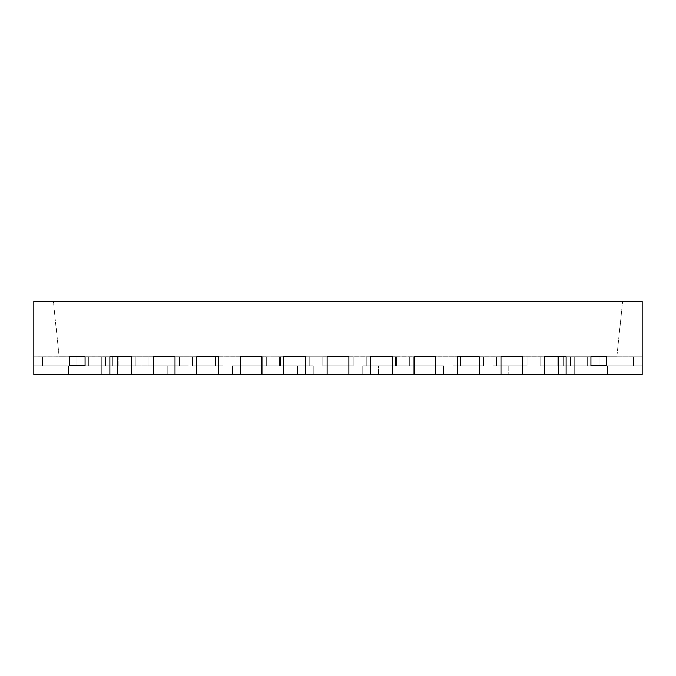 <?xml version="1.0" encoding="UTF-8"?>
<svg xmlns="http://www.w3.org/2000/svg" width="676" height="676" viewBox="0 0 676 676"><rect width="100%" height="100%" fill="white"/><g stroke="black" fill="none" stroke-linecap="round" stroke-linejoin="round"><path stroke-width="0.51" stroke-dasharray="3.38 2.54" d="M493.142 374.529L574.237 374.479L574.237 356.793L558.587 356.793L574.237 356.793L558.587 356.793L574.237 356.793L558.587 356.793L574.237 356.793L558.587 356.793L574.237 356.793L558.587 356.793L574.237 356.793L574.237 365.792L601.986 365.792L601.986 356.835L601.986 365.792L563.167 365.792L590.917 365.792L590.917 356.835L590.917 365.792L590.917 356.835L590.917 365.792L563.167 365.792L563.167 356.835L563.167 365.792L574.237 365.792L574.237 374.479L574.237 365.792L574.237 374.479L574.237 365.792L574.237 374.479L574.237 365.792L574.237 374.479L574.237 365.792L574.237 374.479L574.237 365.792L574.237 374.479L558.587 374.529L101.763 374.529L117.413 374.529L101.763 374.529L117.413 374.529L101.763 374.529L117.413 374.529L101.763 374.529L117.413 374.529L101.763 374.529L117.413 374.529L101.763 374.529L101.763 365.792L188.68 365.792L112.833 365.792L112.833 356.835L85.083 356.835L590.917 356.835L476.191 356.835L476.191 365.792L476.191 356.835L476.191 365.792L460.55 365.792L476.191 365.792L460.55 365.792L476.191 365.792L476.191 356.835L563.167 356.835L460.55 356.793L642.2 356.835L574.237 356.793L616.825 356.793L587.267 356.793L616.825 356.793L587.267 356.793L616.825 356.793L587.267 356.793L616.825 356.793L587.267 356.793L616.825 356.793L587.267 356.793L616.825 356.793L587.267 356.793L616.825 356.793L587.267 356.793L616.825 356.793L587.267 356.793L616.825 356.793L587.267 356.793L616.825 356.793L587.267 356.793L616.825 356.793L587.267 356.793L616.825 356.793L590.917 356.835L616.825 356.793L590.917 356.835L590.917 365.792L590.917 356.835L563.167 356.793L606.566 356.793L330.175 356.793L590.917 356.793L570.493 356.835L570.493 365.792L566.15 365.792L566.15 374.479L566.15 356.835L570.493 356.835L540.073 356.835L570.493 356.835L540.073 356.835L540.073 365.792L544.425 365.792L544.425 356.835L544.425 365.792L544.425 356.835L540.073 356.835L570.493 356.835L566.15 356.835L566.15 365.792L566.15 356.835L570.493 356.793L527.035 356.835L527.035 365.792L522.692 365.792L522.692 374.479L522.692 356.835L527.035 356.835L496.615 356.835L527.035 356.835L496.615 356.835L496.615 365.792L500.967 365.792L500.967 356.835L500.967 365.792L500.967 356.835L496.615 356.835L527.035 356.835L522.692 356.835L522.692 365.792L522.692 356.835L527.035 356.835L496.615 356.793L527.035 356.793L483.585 356.835L483.585 365.792L479.233 365.792L479.233 374.479L479.233 356.835L483.585 356.835L453.165 356.835L483.585 356.835L453.165 356.835L453.165 365.792L457.508 365.792L457.508 356.835L457.508 365.792L457.508 356.835L453.165 356.835L483.585 356.835L479.233 356.835L479.233 365.792L479.233 356.835L483.585 356.835L453.165 356.793L483.585 356.793L440.127 356.835L440.127 365.792L435.775 365.792L435.775 374.479L435.775 356.835L440.127 356.835L409.707 356.835L440.127 356.835L409.707 356.835L409.707 365.792L414.05 365.792L414.05 356.835L414.05 365.792L414.05 356.835L409.707 356.835L440.127 356.835L435.775 356.835L435.775 365.792L435.775 356.835L440.127 356.835L409.707 356.793L440.127 356.793L396.668 356.835L396.668 365.792L392.325 365.792L392.325 356.835L370.592 356.835L392.325 356.835L392.325 374.479L392.325 356.835L396.668 356.835L366.248 356.835L396.668 356.835L366.248 356.835L366.248 365.792L370.592 365.792L370.592 356.835L366.248 356.835L396.668 356.835L366.248 356.835L370.592 356.835L370.592 365.792L370.592 356.835L366.248 356.793L396.668 356.793L353.21 356.835L353.21 365.792L348.867 365.792L348.867 374.479L348.867 356.835L353.21 356.835L322.79 356.835L353.21 356.835L322.79 356.835L322.79 365.792L327.133 365.792L327.133 356.835L327.133 365.792L327.133 356.835L322.79 356.835L353.21 356.835L348.867 356.835L348.867 365.792L348.867 356.835L353.21 356.835L322.79 356.793L353.21 356.793L309.752 356.835L309.752 365.792L305.408 365.792L305.408 356.835L283.675 356.835L305.408 356.835L305.408 374.479L305.408 356.835L309.752 356.835L279.332 356.835L309.752 356.835L279.332 356.835L279.332 365.792L283.675 365.792L283.675 356.835L279.332 356.835L309.752 356.835L279.332 356.835L283.675 356.835L283.675 365.792L283.675 356.835L279.332 356.793L309.752 356.793L266.293 356.835L266.293 365.792L261.95 365.792L261.95 356.835L240.225 356.835L261.95 356.835L261.95 374.479L261.95 356.835L266.293 356.835L235.873 356.835L266.293 356.835L235.873 356.835L235.873 365.792L240.225 365.792L240.225 356.835L235.873 356.835L266.293 356.835L235.873 356.835L240.225 356.835L240.225 365.792L240.225 356.835L235.873 356.793L266.293 356.793L222.835 356.835L222.835 365.792L218.492 365.792L218.492 356.835L196.767 356.835L218.492 356.835L218.492 374.479L218.492 356.835L222.835 356.835L192.415 356.835L222.835 356.835L192.415 356.835L192.415 365.792L196.767 365.792L196.767 356.835L192.415 356.835L222.835 356.835L192.415 356.835L196.767 356.835L196.767 365.792L196.767 356.835L192.415 356.793L222.835 356.793L179.385 356.835L179.385 365.792L175.033 365.792L175.033 356.835L153.308 356.835L179.385 356.835L148.965 356.835L179.385 356.835L148.965 356.835L148.965 365.792L153.308 365.792L153.308 356.835L148.965 356.835L179.385 356.835L148.965 356.835L153.308 356.835L153.308 365.792L153.308 356.835L148.965 356.793L179.385 356.793L105.507 356.835L109.85 356.835L109.85 365.792L109.85 356.835L135.927 356.835L105.507 356.835L135.927 356.793L59.175 356.793L264.992 356.835L264.992 365.792L264.992 356.835L264.992 365.792L280.633 365.792L264.992 365.792L280.633 365.792L264.992 365.792L264.992 356.835L330.175 356.793L215.45 356.835L215.45 365.792L215.45 356.835L199.809 356.835L199.809 365.792L199.809 356.835L199.809 365.792L215.45 365.792L199.809 365.792L215.45 365.792L199.809 365.792L199.809 356.793L112.833 356.793L264.992 356.793L59.175 356.835L616.825 356.835L85.083 356.835L112.833 356.835L112.833 365.792L33.8 365.792L69.434 365.792L33.8 365.792L33.8 356.835L42.495 356.835L42.495 365.792L88.733 365.792L42.495 365.792L42.495 356.835L88.733 356.835L42.495 356.835L42.495 365.792L88.733 365.792L42.495 365.792L42.495 356.835L42.495 365.792L68.563 365.792L68.563 374.479L33.8 374.479L68.563 374.479L33.8 374.479L33.8 356.835L33.8 374.479L68.563 374.479L33.8 374.479L33.8 356.835L42.495 356.835L33.8 356.835L33.8 374.479L68.563 374.479L33.8 374.479L33.8 356.835L42.495 356.835L42.495 365.792L88.733 365.792L42.495 365.792L42.495 356.835L88.733 356.835L88.733 365.792L42.495 365.792L68.563 365.792L68.563 374.479L33.8 374.479L68.563 374.479L33.8 374.479L33.8 356.835L33.8 374.479L68.563 374.479L33.8 374.479L33.8 356.835L42.495 356.835L42.495 365.792L88.733 365.792L42.495 365.792L42.495 356.835L42.495 365.792L88.733 365.792L42.495 365.792L42.495 356.835L33.8 356.835L33.8 374.479L68.563 374.479L33.8 374.479L33.8 356.835L42.495 356.835L42.495 365.792L68.563 365.792L68.563 374.479L33.8 374.479L68.563 374.479L33.8 374.479L33.8 356.835L33.8 374.479L68.563 374.479L33.8 374.479L33.8 356.835L88.733 356.835L88.733 365.792L42.495 365.792L88.733 365.792L42.495 365.792L42.495 356.835L42.495 365.792L68.563 365.792L68.563 374.479L33.8 374.479L68.563 374.479L33.8 374.479L33.8 356.835L33.8 374.479L68.563 374.479L33.8 374.479L33.8 356.835L42.495 356.835L42.495 365.792L88.733 365.792L42.495 365.792L42.495 356.835L33.8 356.835L33.8 374.479L68.563 374.479L33.8 374.479L33.8 356.835L42.495 356.835L42.495 365.792L88.733 365.792L42.495 365.792L42.495 356.835L88.733 356.835L42.495 356.835L42.495 365.792L68.563 365.792L68.563 374.479L33.8 374.529L68.563 374.529L33.8 374.529L68.563 374.479L33.8 374.529L68.563 374.529L33.8 374.529L68.563 374.479L33.8 374.529L68.563 374.529L33.8 374.529L68.563 374.479L33.8 374.529L68.563 374.529L33.8 374.529L68.563 374.479L33.8 374.529L68.563 374.529L33.8 374.529L68.563 374.479L33.8 374.529L68.563 374.529L33.8 374.529L68.563 374.479L33.8 374.529L68.563 374.529L33.8 374.479L33.8 356.835L33.8 374.479L68.563 374.479L33.8 374.479L33.8 356.835L42.495 356.835L42.495 365.792L88.733 365.792L42.495 365.792L42.495 356.835L33.8 356.835L33.8 374.479L68.563 374.479L68.563 365.792L42.495 365.792L68.563 365.792L68.563 374.479L68.563 365.792L42.495 365.792L88.733 365.792L42.495 365.792L42.495 356.835L42.495 365.792L68.563 365.792L68.563 374.479L68.563 365.792L42.495 365.792L88.733 365.792L42.495 365.792L42.495 356.835L88.733 356.835L88.733 365.792L42.495 365.792L68.563 365.792L68.563 374.479L68.563 365.792L42.495 365.792L42.495 356.835L42.495 365.792L68.563 365.792L68.563 374.479L68.563 365.792L42.495 365.792L42.495 356.835L42.495 365.792L68.563 365.792L68.563 374.479L68.563 365.792L42.495 365.792L42.495 356.835L33.8 356.835L42.495 356.835L42.495 365.792L68.563 365.792L68.563 374.479L68.563 365.792L42.495 365.792L42.495 356.835L88.733 356.835L88.733 365.792L42.495 365.792L68.563 365.792L68.563 374.479L68.563 365.792L42.495 365.792L42.495 356.835L42.495 365.792L68.563 365.792L68.563 374.529L33.8 374.529L33.8 356.835L33.8 374.479L68.563 374.479L33.8 374.529L68.563 374.529L33.8 374.529L33.8 356.835L42.495 356.835L42.495 365.792L42.495 356.835L33.8 356.835L33.8 374.479L68.563 374.479L33.8 374.529L68.563 374.529L33.8 374.529L33.8 356.835L85.083 356.835L85.083 365.792L85.083 356.835L85.083 365.792L112.833 365.792L69.434 365.792L69.434 356.835L33.8 356.835L74.014 356.835L33.8 356.835L33.8 365.792L188.68 365.792L101.763 365.792L117.413 365.792L101.763 365.792L117.413 365.792L101.763 365.792L117.413 365.792L101.763 365.792L117.413 365.792L101.763 365.792L117.413 365.792L101.763 365.792L117.413 365.792L101.763 365.792L117.413 365.792L101.763 365.792L117.413 365.792L101.763 365.792L117.413 365.792L101.763 365.792L101.763 374.479L574.237 374.479L101.763 374.479L574.237 374.479L508.783 374.479L508.783 365.792L493.142 365.792L508.783 365.792L493.142 365.792L508.783 365.792L493.142 365.792L508.783 365.792L493.142 365.792L508.783 365.792L508.783 374.479L508.783 365.792L508.783 374.479L574.237 374.479L558.587 374.479L574.237 374.479L558.587 374.479L574.237 374.479L558.587 374.479L574.237 374.479L558.587 374.479L574.237 374.479L558.587 374.479L574.237 374.479L558.587 374.479L574.237 374.479L574.237 365.792L563.167 365.792L606.566 365.792L606.566 356.835L642.2 356.835L633.505 356.835L633.505 365.792L587.267 365.792L633.505 365.792L633.505 356.835L587.267 356.835L633.505 356.835L633.505 365.792L587.267 365.792L633.505 365.792L633.505 356.835L633.505 365.792L607.437 365.792L607.437 374.479L642.2 374.479L607.437 374.479L642.2 374.479L642.2 356.835L642.2 374.479L607.437 374.479L642.2 374.479L642.2 356.835L633.505 356.835L642.2 356.835L642.2 374.479L607.437 374.479L642.2 374.479L642.2 356.835L633.505 356.835L633.505 365.792L587.267 365.792L633.505 365.792L633.505 356.835L587.267 356.835L587.267 365.792L633.505 365.792L607.437 365.792L607.437 374.479L642.2 374.479L607.437 374.479L642.2 374.479L642.2 356.835L642.2 374.479L607.437 374.479L642.2 374.479L642.2 356.835L633.505 356.835L633.505 365.792L587.267 365.792L633.505 365.792L633.505 356.835L633.505 365.792L587.267 365.792L633.505 365.792L633.505 356.835L642.2 356.835L642.2 374.479L607.437 374.479L642.2 374.479L642.2 356.835L633.505 356.835L633.505 365.792L607.437 365.792L607.437 374.479L642.2 374.479L607.437 374.479L642.2 374.479L642.2 356.835L642.2 374.479L607.437 374.479L642.2 374.479L642.2 356.835L587.267 356.835L587.267 365.792L633.505 365.792L587.267 365.792L633.505 365.792L633.505 356.835L633.505 365.792L607.437 365.792L607.437 374.479L642.2 374.479L607.437 374.479L642.2 374.479L642.2 356.835L642.2 374.479L607.437 374.479L642.2 374.479L642.2 356.835L633.505 356.835L633.505 365.792L587.267 365.792L633.505 365.792L633.505 356.835L642.2 356.835L642.2 374.479L607.437 374.479L642.2 374.479L642.2 356.835L633.505 356.835L633.505 365.792L587.267 365.792L633.505 365.792L633.505 356.835L587.267 356.835L633.505 356.835L633.505 365.792L607.437 365.792L607.437 374.479L642.2 374.529L607.437 374.479L642.2 374.529L607.437 374.529L642.2 374.529L607.437 374.479L642.2 374.529L607.437 374.529L642.2 374.529L607.437 374.479L642.2 374.529L607.437 374.529L642.2 374.529L607.437 374.479L642.2 374.529L607.437 374.529L642.2 374.529L607.437 374.479L642.2 374.529L607.437 374.529L642.2 374.529L607.437 374.479L642.2 374.529L607.437 374.529L642.2 374.479L642.2 356.835L642.2 374.479L607.437 374.479L642.2 374.479L642.2 356.835L633.505 356.835L633.505 365.792L587.267 365.792L633.505 365.792L633.505 356.835L642.2 356.835L642.2 374.479L607.437 374.479L642.2 374.479L642.2 356.835L633.505 356.835L633.505 365.792L607.437 365.792L607.437 374.479L607.437 365.792L633.505 365.792L587.267 365.792L633.505 365.792L633.505 356.835L587.267 356.835L587.267 365.792L633.505 365.792L607.437 365.792L607.437 374.479L607.437 365.792L633.505 365.792L587.267 365.792L633.505 365.792L633.505 356.835L633.505 365.792L607.437 365.792L607.437 374.479L607.437 365.792L633.505 365.792L633.505 356.835L633.505 365.792L607.437 365.792L607.437 374.479L607.437 365.792L633.505 365.792L633.505 356.835L642.2 356.835L642.2 374.479L607.437 374.479L607.437 365.792L633.505 365.792L607.437 365.792L607.437 374.479L607.437 365.792L633.505 365.792L633.505 356.835L633.505 365.792L607.437 365.792L607.437 374.479L607.437 365.792L633.505 365.792L633.505 356.835L587.267 356.835L587.267 365.792L633.505 365.792L607.437 365.792L607.437 374.479L607.437 365.792L633.505 365.792L633.505 356.835L633.505 365.792L607.437 365.792L607.437 374.529L642.2 374.529L642.2 356.835L633.505 356.835L633.505 365.792L633.505 356.835L642.2 356.835L642.2 374.479L607.437 374.479L642.2 374.529L607.437 374.529L642.2 374.529L642.2 356.835L606.566 356.835L606.566 365.792L642.2 365.792L606.566 365.792L642.2 365.792L642.2 356.835L601.986 356.835L642.2 356.835L642.2 365.792L601.986 365.792L642.2 365.792L642.2 356.835L642.2 365.792L606.566 365.792L606.566 356.835L606.566 365.792L606.566 356.835L606.566 365.792L558.587 365.792L574.237 365.792L558.587 365.792L574.237 365.792L558.587 365.792L574.237 365.792L558.587 365.792L574.237 365.792L558.587 365.792L574.237 365.792L558.587 365.792L574.237 365.792L558.587 365.792L574.237 365.792L558.587 365.792L574.237 365.792L558.587 365.792L574.237 365.792L558.587 365.792L574.237 365.792L558.587 365.792L574.237 365.792L574.237 374.479L574.237 356.835L558.587 356.835L601.986 356.835L574.237 356.835L574.237 365.792L574.237 356.835L574.237 365.792L574.237 356.835L601.986 356.835L601.986 365.792L642.2 365.792L642.2 356.835L642.2 374.479L607.437 374.479L642.2 374.529L607.437 374.529L642.2 374.529L642.2 356.835L633.505 356.835L633.505 365.792L607.437 365.792L607.437 374.529L642.2 374.529L607.437 374.529L642.2 374.529L607.437 374.479L642.2 374.529L607.437 374.529L642.2 374.529L642.2 356.835L642.2 374.479L607.437 374.479L607.437 365.792L633.505 365.792L633.505 356.835L587.267 356.835L633.505 356.835L633.505 365.792L607.437 365.792L607.437 374.479L607.437 365.792L633.505 365.792L633.505 356.835L633.505 365.792L607.437 365.792L607.437 374.479L607.437 365.792L633.505 365.792L633.505 356.835L642.2 356.835L633.505 356.835L633.505 365.792L607.437 365.792L607.437 374.479L607.437 365.792L633.505 365.792L633.505 356.835L587.267 356.835L587.267 365.792L633.505 365.792L607.437 365.792L607.437 374.479L607.437 365.792L633.505 365.792L633.505 356.835L633.505 365.792L607.437 365.792L607.437 374.479L607.437 365.792L633.505 365.792L587.267 365.792L633.505 365.792L587.267 365.792L633.505 365.792L587.267 365.792L633.505 365.792L587.267 365.792L633.505 365.792L587.267 365.792L633.505 365.792L587.267 365.792L633.505 365.792L587.267 365.792L587.267 356.835L633.505 356.835L633.505 365.792L587.267 365.792L587.267 356.835L587.267 365.792L587.267 356.835L642.2 356.835L642.2 374.479L642.2 356.835L633.505 356.835L633.505 365.792L587.267 365.792L587.267 356.835L633.505 356.835L587.267 356.835L587.267 365.792L587.267 356.835L633.505 356.835L633.505 365.792L587.267 365.792L587.267 356.835L587.267 365.792L587.267 356.835L599.992 356.835L599.992 365.792L599.992 356.835L633.505 356.835L633.505 365.792L587.267 365.792L587.267 356.835L642.2 356.835L642.2 374.479L607.437 374.479L607.437 365.792L633.505 365.792L633.505 356.835L587.267 356.835L587.267 365.792L587.267 356.835L633.505 356.835L633.505 365.792L633.505 356.835L642.2 356.835L633.505 356.835L633.505 365.792L633.505 356.835L587.267 356.835L587.267 365.792L587.267 356.835L633.505 356.835L633.505 365.792L633.505 356.835L642.2 356.835L642.2 374.479L642.2 356.835L633.505 356.835L642.2 356.835L642.2 374.479L607.437 374.479L607.437 365.792L607.437 374.479L607.437 365.792L633.505 365.792L633.505 356.835L642.2 356.835L633.505 356.835L642.2 356.835L642.2 374.479L642.2 356.835L633.505 356.835L633.505 365.792L633.505 356.835L642.2 356.835L642.2 374.479L607.437 374.479L607.437 365.792L633.505 365.792L633.505 356.835L642.2 356.835L633.505 356.835L642.2 356.835L642.2 374.479L642.2 356.835L633.505 356.835L633.505 365.792L633.505 356.835L642.2 356.835L642.2 374.479L607.437 374.479L607.437 365.792L607.437 374.479L607.437 365.792L633.505 365.792L633.505 356.835L642.2 356.835L633.505 356.835L642.2 356.835L642.2 374.479L642.2 301.471L33.8 301.471L33.8 374.479L68.563 374.479L33.8 374.529L68.563 374.529L33.8 374.529L33.8 356.835L33.8 374.479L68.563 374.479L33.8 374.529L68.563 374.529L68.563 365.792L42.495 365.792L68.563 365.792L68.563 374.479L68.563 365.792L42.495 365.792L42.495 356.835L42.495 365.792L68.563 365.792L68.563 374.479L68.563 365.792L42.495 365.792L42.495 356.835L88.733 356.835L42.495 356.835L42.495 365.792L68.563 365.792L68.563 374.479L68.563 365.792L42.495 365.792L42.495 356.835L42.495 365.792L68.563 365.792L68.563 374.479L68.563 365.792L42.495 365.792L42.495 356.835L33.8 356.835L42.495 356.835L42.495 365.792L68.563 365.792L68.563 374.479L68.563 365.792L42.495 365.792L42.495 356.835L88.733 356.835L88.733 365.792L42.495 365.792L68.563 365.792L68.563 374.479L33.8 374.479L33.8 356.835L33.8 374.479L33.8 356.835L42.495 356.835L42.495 365.792L88.733 365.792L42.495 365.792L88.733 365.792L42.495 365.792L88.733 365.792L42.495 365.792L88.733 365.792L42.495 365.792L88.733 365.792L42.495 365.792L88.733 365.792L42.495 365.792L88.733 365.792L88.733 356.835L42.495 356.835L42.495 365.792L88.733 365.792L88.733 356.835L88.733 365.792L88.733 356.835L33.8 356.835L33.8 374.479L68.563 374.479L68.563 365.792L42.495 365.792L88.733 365.792L88.733 356.835L42.495 356.835L42.495 365.792L88.733 365.792L88.733 356.835L88.733 365.792L88.733 356.835L76.008 356.835L76.008 365.792L76.008 356.835L42.495 356.835L88.733 356.835L88.733 365.792L88.733 356.835L42.495 356.835L42.495 365.792L88.733 365.792L88.733 356.835L42.495 356.835L42.495 365.792L42.495 356.835L33.8 356.835L88.733 356.835L88.733 365.792L88.733 356.835L42.495 356.835L42.495 365.792L42.495 356.835L33.8 356.835L33.8 374.479L33.8 356.835L42.495 356.835L42.495 365.792L42.495 356.835L88.733 356.835L88.733 365.792L88.733 356.835L42.495 356.835L42.495 365.792L42.495 356.835L33.8 356.835L33.8 374.479L68.563 374.479L68.563 365.792L68.563 374.479L68.563 365.792L42.495 365.792L42.495 356.835L33.8 356.835L42.495 356.835L33.8 356.835L33.8 374.479L33.8 356.835L42.495 356.835L33.8 356.835L33.8 374.479L68.563 374.479L68.563 365.792L42.495 365.792L42.495 356.835L33.8 356.835L42.495 356.835L42.495 365.792L42.495 356.835L33.8 356.835L33.8 374.479L33.8 356.835L42.495 356.835L33.8 356.835L33.8 374.479L68.563 374.479L68.563 365.792L68.563 374.479L68.563 365.792L42.495 365.792L42.495 356.835L33.8 356.835L42.495 356.835L42.495 365.792L42.495 356.835L33.8 356.835L33.8 374.479L131.575 374.479L109.85 374.479L131.575 374.479L131.575 356.835L131.575 374.479L109.85 374.479L131.575 374.529L109.85 374.529L131.575 374.529L131.575 356.835L135.927 356.835L105.507 356.835L135.927 356.835L105.507 356.835L135.927 356.835L135.927 365.792L131.575 365.792L131.575 356.835L131.575 365.792L135.927 365.792L109.85 365.792L109.85 356.835L105.507 356.835L135.927 356.835L135.927 365.792L105.507 365.792L135.927 365.792L135.927 356.835L109.85 356.835L109.85 374.479L109.85 365.792L131.575 365.792L131.575 374.479L175.033 374.479L153.308 374.479L175.033 374.479L175.033 356.835L175.033 374.479L153.308 374.479L175.033 374.529L153.308 374.529L182.858 374.479L182.858 365.792L167.217 365.792L182.858 365.792L167.217 365.792L182.858 365.792L182.858 374.529M68.563 374.479L68.563 365.792L42.495 365.792L42.495 356.835L42.495 365.792L42.495 356.835L59.175 356.835L33.8 356.835L33.8 365.792L33.8 356.835L74.014 356.793L117.413 356.835L74.014 356.835L74.014 365.792L101.763 365.792L101.763 374.479L101.763 365.792L33.8 365.792L74.014 365.792L74.014 356.835L74.014 365.792L74.014 356.835L33.8 356.835L42.495 356.835L33.8 356.835L33.8 374.479M101.763 356.793L101.763 374.479L101.763 365.792L101.763 374.479L101.763 365.792L117.413 365.792L101.763 365.792L117.413 365.792L101.763 365.792L117.413 365.792L101.763 365.792L117.413 365.792L101.763 365.792L117.413 365.792L101.763 365.792L117.413 365.792L101.763 365.792L117.413 365.792L101.763 365.792L117.413 365.792L101.763 365.792L117.413 365.792L101.763 365.792L101.763 374.479L101.763 356.835L101.763 365.792L101.763 356.835L101.763 365.792L101.763 356.835L101.763 365.792L101.763 356.835L101.763 365.792L101.763 356.835L74.014 356.835L117.413 356.835L117.413 365.792L117.413 356.835L117.413 365.792L117.413 356.835L117.413 365.792L117.413 356.835L117.413 365.792L117.413 356.835L101.763 356.835L117.413 356.835L101.763 356.835L117.413 356.835L101.763 356.835L117.413 356.835L101.763 356.835L101.763 374.479L232.4 374.479L101.763 374.479L117.413 374.479L117.413 365.792L117.413 374.479L117.413 365.792L117.413 374.479L117.413 365.792L117.413 374.479L117.413 365.792L117.413 374.479L117.413 365.792L117.413 374.479L101.763 374.479L117.413 374.479L101.763 374.479L117.413 374.479L101.763 374.479L117.413 374.479L101.763 374.479L117.413 374.479L101.763 374.479L101.763 356.793L117.413 356.793L117.413 374.479L117.413 356.793L101.763 356.793M330.175 356.793L395.367 356.835L330.175 356.835L330.175 365.792L345.825 365.792L330.175 365.792L345.825 365.792L330.175 365.792L330.175 356.835L330.175 365.792L330.175 356.835L345.825 356.835L345.825 365.792L345.825 356.835L345.825 365.792L345.825 356.835L280.633 356.835L280.633 365.792L280.633 356.835L280.633 365.792L280.633 356.835L264.992 356.835L330.175 356.835L330.175 365.792L330.175 356.835L330.175 365.792L345.825 365.792L345.825 356.835L460.55 356.835L395.367 356.835L395.367 365.792L411.008 365.792L395.367 365.792L411.008 365.792L395.367 365.792L395.367 356.835L395.367 365.792L395.367 356.835L411.008 356.835L411.008 365.792L411.008 356.835L411.008 365.792L411.008 356.835L345.825 356.835L345.825 365.792L330.175 365.792L330.175 356.793M345.825 356.793L345.825 365.792L345.825 356.793M395.367 356.793L395.367 365.792L395.367 356.835L395.367 365.792L411.008 365.792L411.008 356.835L460.55 356.835L460.55 365.792L460.55 356.835L460.55 365.792L460.55 356.835L476.191 356.835L411.008 356.835L411.008 365.792L395.367 365.792L395.367 356.793M411.008 356.793L411.008 365.792L411.008 356.793M558.587 356.793L574.237 356.835L558.587 356.793M607.437 374.479L607.437 365.792L633.505 365.792L633.505 356.835L633.505 365.792L633.505 356.835L616.825 356.835L642.2 356.835L587.267 356.793L587.267 365.792L587.267 356.835L642.2 356.835L642.2 365.792L601.986 365.792L601.986 356.835L574.237 356.835L574.237 365.792L574.237 356.835L574.237 365.792L574.237 356.835L574.237 365.792L574.237 356.835L574.237 365.792L574.237 356.835L574.237 365.792L574.237 356.835L574.237 365.792L574.237 356.835L574.237 365.792L574.237 356.835L574.237 365.792L558.587 365.792L558.587 356.835L558.587 365.792L558.587 356.835L558.587 365.792L558.587 356.835L558.587 365.792L558.587 356.835L558.587 365.792L558.587 356.835L558.587 365.792L574.237 365.792L558.587 365.792L558.587 356.835L558.587 365.792L574.237 365.792L558.587 365.792L574.237 365.792L558.587 365.792L574.237 365.792L558.587 365.792L574.237 365.792L558.587 365.792L574.237 365.792L558.587 365.792L574.237 365.792L558.587 365.792L558.587 356.835L558.587 365.792L574.237 365.792L558.587 365.792L558.587 356.835L558.587 365.792L574.237 365.792L558.587 365.792L558.587 356.835L558.587 365.792L574.237 365.792L558.587 365.792L558.587 356.835L558.587 365.792L574.237 365.792L574.237 374.479M599.992 356.793L616.825 356.835L587.267 356.835L616.825 356.835L587.267 356.835L616.825 356.835L587.267 356.835L616.825 356.835L587.267 356.835L616.825 356.835L587.267 356.835L616.825 356.835L587.267 356.835L599.992 356.835L599.992 365.792L599.992 356.793M88.733 356.793L88.733 365.792L88.733 356.835L59.175 356.835L88.733 356.835L59.175 356.835L88.733 356.835L59.175 356.835L88.733 356.835L59.175 356.835L88.733 356.835L59.175 356.835L88.733 356.835L59.175 356.835L88.733 356.835L59.175 356.835L88.733 356.835L59.175 356.835L88.733 356.835L59.175 356.835L88.733 356.835L59.175 356.835L88.733 356.835L59.175 356.835L88.733 356.835L88.733 365.792L88.733 356.793M76.008 356.793L76.008 365.792L76.008 356.793M566.15 374.529L544.425 374.529L566.15 374.529L544.425 374.529L566.15 374.529L544.425 374.479L566.15 374.529L544.425 374.479L566.15 374.479L544.425 374.479L566.15 374.479L566.15 356.835L566.15 365.792L570.493 365.792L540.073 365.792L570.493 365.792L544.425 365.792L544.425 374.479L566.15 374.479L544.425 374.479L544.425 365.792L570.493 365.792L540.073 365.792L566.15 365.792L566.15 374.479L642.2 374.479M457.508 374.529L479.233 374.529L457.508 374.529L479.233 374.529L479.233 356.835L479.233 365.792L483.585 365.792L453.165 365.792L483.585 365.792L457.508 365.792L457.508 374.479L457.508 365.792L453.165 365.792L483.585 365.792L453.165 365.792L479.233 365.792L479.233 374.479L457.508 374.479L457.508 356.835L479.233 356.835L457.508 356.835L457.508 374.529L479.233 374.529L457.508 374.529L457.508 356.835L453.165 356.835L453.165 365.792L453.165 356.835L453.165 365.792L457.508 365.792L457.508 374.479L414.05 374.479L435.775 374.529L435.775 356.835L435.775 365.792L440.127 365.792L409.707 365.792L440.127 365.792L414.05 365.792L414.05 374.479L435.775 374.479L414.05 374.479L414.05 365.792L409.707 365.792L440.127 365.792L409.707 365.792L435.775 365.792L435.775 374.529L414.05 374.529L414.05 356.835L435.775 356.835L414.05 356.835L414.05 374.529L435.775 374.529M443.6 374.529L443.6 365.792L427.959 365.792L443.6 365.792L427.959 365.792L443.6 365.792L427.959 365.792L443.6 365.792L427.959 365.792L443.6 365.792L443.6 374.479L443.6 365.792L443.6 374.479L493.142 374.479L443.6 374.479L443.6 365.792L443.6 374.529L378.416 374.479L378.416 365.792L362.767 365.792L378.416 365.792L362.767 365.792L378.416 365.792L362.767 365.792L378.416 365.792L362.767 365.792L378.416 365.792L378.416 374.479L378.416 365.792L378.416 374.479L427.959 374.479L427.959 365.792L427.959 374.479L427.959 365.792L427.959 374.479L443.6 374.479L378.416 374.479L378.416 365.792L378.416 374.529L313.233 374.479L313.233 365.792L297.584 365.792L313.233 365.792L297.584 365.792L313.233 365.792L297.584 365.792L313.233 365.792L297.584 365.792L313.233 365.792L313.233 374.479L313.233 365.792L313.233 374.479L362.767 374.479L362.767 365.792L362.767 374.479L362.767 365.792L362.767 374.479L378.416 374.479L313.233 374.479L313.233 365.792L313.233 374.529M427.959 374.529L427.959 365.792L427.959 374.529M327.133 374.529L348.867 374.529L327.133 374.529L348.867 374.529L348.867 356.835L348.867 365.792L353.21 365.792L322.79 365.792L353.21 365.792L327.133 365.792L327.133 374.479L327.133 365.792L322.79 365.792L353.21 365.792L322.79 365.792L348.867 365.792L348.867 374.479L327.133 374.479L327.133 356.835L348.867 356.835L327.133 356.835L327.133 374.529L348.867 374.529L327.133 374.529L327.133 356.835L322.79 356.835L322.79 365.792L322.79 356.835L322.79 365.792L327.133 365.792L327.133 374.479L283.675 374.479L305.408 374.529L305.408 356.835L305.408 365.792L309.752 365.792L279.332 365.792L309.752 365.792L279.332 365.792L309.752 365.792L279.332 365.792L305.408 365.792L305.408 374.479L283.675 374.479L305.408 374.529L283.675 374.529L283.675 356.835L283.675 374.529L305.408 374.529M313.233 374.479L248.041 374.479L248.041 365.792L232.4 365.792L248.041 365.792L232.4 365.792L248.041 365.792L232.4 365.792L248.041 365.792L232.4 365.792L248.041 365.792L248.041 374.479L248.041 365.792L248.041 374.479L313.233 374.479L297.584 374.479L297.584 365.792L297.584 374.479L297.584 365.792L297.584 374.479L248.041 374.479L248.041 365.792L248.041 374.529L232.4 374.479L232.4 365.792L232.4 374.479L232.4 365.792L232.4 374.479L248.041 374.479L182.858 374.479M196.767 374.529L218.492 374.529L196.767 374.529L218.492 374.529L218.492 356.835L218.492 365.792L222.835 365.792L192.415 365.792L222.835 365.792L192.415 365.792L222.835 365.792L192.415 365.792L218.492 365.792L218.492 374.479L196.767 374.479L196.767 356.835L196.767 374.529L218.492 374.529L196.767 374.529L196.767 356.835L192.415 356.835L192.415 365.792L192.415 356.835L192.415 365.792L196.767 365.792L196.767 374.479L175.033 374.479L175.033 356.835L175.033 365.792L179.385 365.792L148.965 365.792L179.385 365.792L148.965 365.792L179.385 365.792L148.965 365.792L175.033 365.792L175.033 374.479L153.308 374.479L153.308 356.835L153.308 374.529L175.033 374.529L153.308 374.529M101.763 374.479L167.217 374.479L167.217 365.792L167.217 374.529L175.033 374.529M118.232 356.835L118.232 365.792L105.507 365.792L118.232 365.792L118.232 356.835M131.575 374.529L109.85 374.479L109.85 365.792L131.575 365.792L109.85 365.792L109.85 374.479L109.85 356.835L109.85 365.792L105.507 365.792L105.507 356.835L105.507 365.792L105.507 356.835L105.507 365.792L109.85 365.792L109.85 374.529L131.575 374.529L109.85 374.529M179.385 356.835L179.385 365.792L179.385 356.835L179.385 365.792L179.385 356.835L175.033 356.835L175.033 374.479L175.033 365.792L153.308 365.792L153.308 374.479L153.308 356.835L148.965 356.835L148.965 365.792L148.965 356.835L148.965 365.792L179.385 365.792L179.385 356.835M218.492 374.529L218.492 365.792L196.767 365.792L222.835 365.792L222.835 356.835L222.835 365.792L222.835 356.835L222.835 365.792L222.835 356.835L218.492 356.835L218.492 374.479L261.95 374.529L261.95 356.835L261.95 365.792L266.293 365.792L235.873 365.792L266.293 365.792L235.873 365.792L266.293 365.792L235.873 365.792L261.95 365.792L261.95 374.479L240.225 374.479L240.225 356.835L240.225 374.529L261.95 374.529L240.225 374.529M522.692 374.529L500.967 374.529L522.692 374.529L500.967 374.479L500.967 356.835L500.967 374.479L522.692 374.529L500.967 374.479L500.967 365.792L496.615 365.792L496.615 356.835L496.615 365.792L500.967 365.792L500.967 374.479L522.692 374.479L522.692 356.835L527.035 356.835L527.035 365.792L500.967 365.792L522.692 365.792L522.692 356.835L522.692 365.792L527.035 365.792L527.035 356.835L527.035 365.792L496.615 365.792L496.615 356.835L522.692 356.835L500.967 356.835L500.967 365.792L522.692 365.792L500.967 365.792L500.967 374.479L544.425 374.479L544.425 356.835L540.073 356.835L540.073 365.792L540.073 356.835L540.073 365.792L544.425 365.792L544.425 374.479L544.425 356.835L566.15 356.835L544.425 356.835L544.425 374.529M557.768 356.835L557.768 365.792L557.768 356.835M570.493 356.835L570.493 365.792L570.493 356.835L570.493 365.792L570.493 356.835L566.15 356.835L566.15 374.479L566.15 365.792L544.425 365.792L570.493 365.792L570.493 356.835M479.233 374.529L479.233 365.792L457.508 365.792L483.585 365.792L483.585 356.835L483.585 365.792L483.585 356.835L483.585 365.792L483.585 356.835L479.233 356.835L479.233 374.479L522.692 374.479L500.967 374.529M261.95 374.529L261.95 365.792L240.225 365.792L266.293 365.792L266.293 356.835L266.293 365.792L266.293 356.835L266.293 365.792L266.293 356.835L261.95 356.835L261.95 374.479L283.675 374.529M235.873 356.835L235.873 365.792L235.873 356.835L235.873 365.792L240.225 365.792L240.225 374.479L240.225 356.835L235.873 356.835L235.873 365.792L235.873 356.835M309.752 356.835L309.752 365.792L309.752 356.835L309.752 365.792L309.752 356.835L305.408 356.835L305.408 374.479L305.408 365.792L283.675 365.792L283.675 374.479L283.675 356.835L279.332 356.835L279.332 365.792L279.332 356.835L279.332 365.792L309.752 365.792L309.752 356.835M392.325 374.529L370.592 374.529L392.325 374.529L392.325 365.792L366.248 365.792L366.248 356.835L366.248 365.792L366.248 356.835L370.592 356.835L370.592 365.792L396.668 365.792L396.668 356.835L396.668 365.792L366.248 365.792L396.668 365.792L366.248 365.792L396.668 365.792L396.668 356.835L396.668 365.792L396.668 356.835L392.325 356.835L392.325 365.792L366.248 365.792L392.325 365.792L392.325 374.479L370.592 374.479L392.325 374.529L392.325 356.835L392.325 374.479L370.592 374.479L414.05 374.529M348.867 374.529L370.592 374.479L370.592 356.835L370.592 374.529M409.707 356.835L409.707 365.792L409.707 356.835L409.707 365.792L414.05 365.792L414.05 374.479L414.05 356.835L409.707 356.835L409.707 365.792L409.707 356.835M440.127 356.835L440.127 365.792L440.127 356.835L440.127 365.792L440.127 356.835L435.775 356.835L435.775 374.479L435.775 365.792L414.05 365.792L440.127 365.792L440.127 356.835M353.21 356.835L353.21 365.792L353.21 356.835L353.21 365.792L353.21 356.835L348.867 356.835L348.867 374.479L348.867 365.792L327.133 365.792L353.21 365.792L353.21 356.835M135.927 356.835L135.927 365.792L135.927 356.835L131.575 356.835L131.575 374.479L131.575 365.792L135.927 365.792L135.927 356.835M496.615 365.792L527.035 365.792L496.615 365.792L527.035 365.792L527.035 356.835L527.035 365.792L522.692 365.792L522.692 374.479L500.967 374.479L500.967 365.792L496.615 365.792L496.615 356.835L496.615 365.792M69.434 356.835L69.434 365.792L33.8 365.792L85.083 365.792L85.083 356.835L85.083 365.792L85.083 356.835L69.434 356.835L69.434 365.792L69.434 356.835L69.434 365.792L69.434 356.835L59.175 356.835L69.434 356.835M493.142 374.479L493.142 365.792L493.142 374.479L493.142 365.792L493.142 374.479L493.142 365.792L493.142 374.479L493.142 365.792L493.142 374.479L508.783 374.479L508.783 365.792L508.783 374.479L508.783 365.792L508.783 374.479L443.6 374.479M558.587 374.479L558.587 365.792L558.587 374.479M33.8 356.835L33.8 365.792L33.8 356.835M642.2 356.835L642.2 365.792L642.2 356.835M53.353 301.471L622.647 301.471L53.353 301.471L59.175 356.835L53.353 301.471M587.267 356.835L616.825 356.835L587.267 356.835L616.825 356.835L587.267 356.835L616.825 356.835L587.267 356.835L587.267 365.792L587.267 356.835M563.167 356.835L563.167 365.792L563.167 356.835M297.584 374.479L297.584 365.792L297.584 374.479M167.217 374.479L167.217 365.792L167.217 374.479M112.833 356.835L112.833 365.792L112.833 356.835M215.45 365.792L215.45 356.835L215.45 365.792M264.992 365.792L264.992 356.835L264.992 365.792L280.633 365.792L280.633 356.835L280.633 365.792L264.992 365.792L264.992 356.835L264.992 365.792L280.633 365.792L280.633 356.835L280.633 365.792L264.992 365.792M460.55 365.792L460.55 356.835L460.55 365.792L476.191 365.792L476.191 356.835L476.191 365.792L460.55 365.792L460.55 356.835L460.55 365.792L476.191 365.792L476.191 356.835L476.191 365.792L460.55 365.792M345.825 365.792L330.175 365.792L345.825 365.792M411.008 365.792L395.367 365.792L411.008 365.792M606.566 356.835L616.825 356.835L606.566 356.835M616.825 356.835L622.647 301.471L616.825 356.835M633.505 356.835L633.505 365.792L633.505 356.835M540.073 356.835L540.073 365.792L540.073 356.835M105.507 356.835L105.507 365.792L105.507 356.835M279.332 356.835L279.332 365.792L279.332 356.835M322.79 356.835L322.79 365.792L322.79 356.835M192.415 356.835L192.415 365.792L192.415 356.835M148.965 356.835L148.965 365.792L148.965 356.835M453.165 356.835L453.165 365.792L453.165 356.835M366.248 356.835L366.248 365.792L366.248 356.835M42.495 356.835L42.495 365.792L42.495 356.835M396.668 356.835L396.668 365.792L396.668 356.835M483.585 356.835L483.585 365.792L483.585 356.835M527.035 356.835L527.035 365.792L527.035 356.835M222.835 356.835L222.835 365.792L222.835 356.835M266.293 356.835L266.293 365.792L266.293 356.835"/><path stroke-width="1.01" d="M101.763 374.479L574.237 374.479M544.425 374.529L544.425 356.835L566.15 356.835L566.15 374.479L544.425 374.479L566.15 374.529M607.437 374.479L566.15 374.479L566.15 356.835L544.425 356.835L544.425 374.479L500.967 374.479L500.967 356.835L522.692 356.835L522.692 374.479L500.967 374.529M522.692 374.529L522.692 356.835L500.967 356.835L500.967 374.479L457.508 374.479L457.508 356.835L479.233 356.835L479.233 374.479L457.508 374.529M479.233 374.529L479.233 356.835L457.508 356.835L457.508 374.479L414.05 374.479L414.05 356.835L435.775 356.835L435.775 374.479L414.05 374.529M435.775 374.529L435.775 356.835L414.05 356.835L414.05 374.479L370.592 374.479L370.592 356.835L392.325 356.835L392.325 374.479L370.592 374.529M392.325 374.529L392.325 356.835L370.592 356.835L370.592 374.479L327.133 374.479L327.133 356.835L348.867 356.835L348.867 374.479L327.133 374.529M348.867 374.529L348.867 356.835L327.133 356.835L327.133 374.479L283.675 374.479L283.675 356.835L305.408 356.835L305.408 374.479L283.675 374.529M305.408 374.529L305.408 356.835L283.675 356.835L283.675 374.479L240.225 374.479L240.225 356.835L261.95 356.835L261.95 374.479L240.225 374.529M109.85 374.529L109.85 356.835L131.575 356.835L131.575 374.479L109.85 374.479L131.575 374.529M175.033 374.529L153.308 374.479L153.308 356.835L175.033 356.835L175.033 374.479L131.575 374.479L131.575 356.835L109.85 356.835L109.85 374.479L33.8 374.479L33.8 301.471L642.2 301.471L642.2 374.479M261.95 374.529L261.95 356.835L240.225 356.835L240.225 374.479L196.767 374.479L196.767 356.835L218.492 356.835L218.492 374.479L196.767 374.529M218.492 374.529L218.492 356.835L196.767 356.835L196.767 374.479L175.033 374.479L175.033 356.835L153.308 356.835L153.308 374.529M85.083 356.835L69.434 356.835L69.434 365.792L69.434 356.835L85.083 356.835L85.083 365.792L69.434 365.792L85.083 365.792L85.083 356.835M606.566 356.835L590.917 356.835L590.917 365.792L590.917 356.835L606.566 356.835L606.566 365.792L590.917 365.792L606.566 365.792L606.566 356.835M33.8 374.479L68.563 374.479"/></g></svg>
